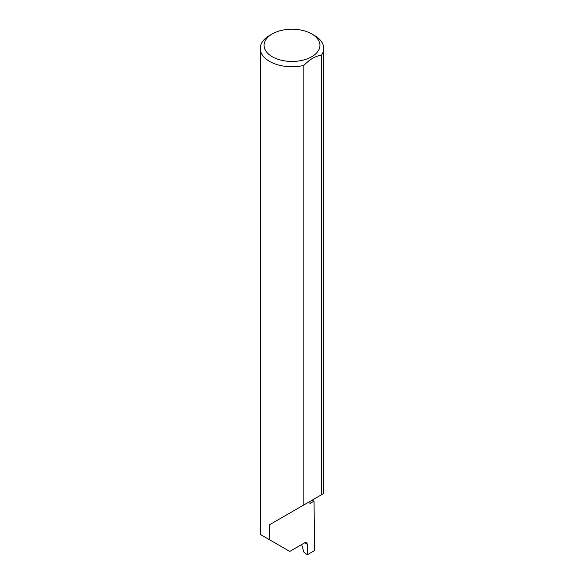 <?xml version="1.0" encoding="UTF-8"?>
<svg xmlns="http://www.w3.org/2000/svg" width="584" height="584" viewBox="0 0 584 584"><rect width="100%" height="100%" fill="white"/><g stroke="black" fill="none" stroke-linecap="round" stroke-linejoin="round"><path stroke-width="0.88" d="M311.812 500.342A89.724 51.801 180 0 1 314.053 501.123L309.951 503.488L309.951 501.415L269.56 524.739L303.848 504.941L303.848 65.43A31.74 18.323 180 0 1 269.56 61.393A31.74 18.323 180 0 1 260.26 48.435A31.74 18.323 180 0 1 269.56 35.478L272.253 33.923A27.93 16.126 0 0 0 272.253 56.728A27.93 16.126 0 0 0 311.747 56.728A27.93 16.126 0 0 0 311.747 33.923L314.44 35.478A31.74 18.323 180 0 1 323.74 48.435A31.74 18.323 180 0 1 321.441 55.276C315.586 55.933 309.724 59.32 303.848 65.43M260.26 48.435L260.274 534.411L289.759 551.427L304.724 542.791L306.68 542.631L307.418 544.398L304.819 542.733M269.56 539.769L269.56 524.739M321.441 55.276L321.441 494.787L323.39 493.655L323.39 358.992A31.74 18.323 0 0 0 323.74 356.298L323.74 48.435M314.053 501.123L314.44 550.654L307.264 554.8L307.418 544.398M301.658 544.558L303.863 552.106L307.264 554.8M321.441 494.787L303.848 504.941M314.44 35.478L311.747 33.923A27.93 16.126 0 0 0 272.253 33.923"/></g></svg>
